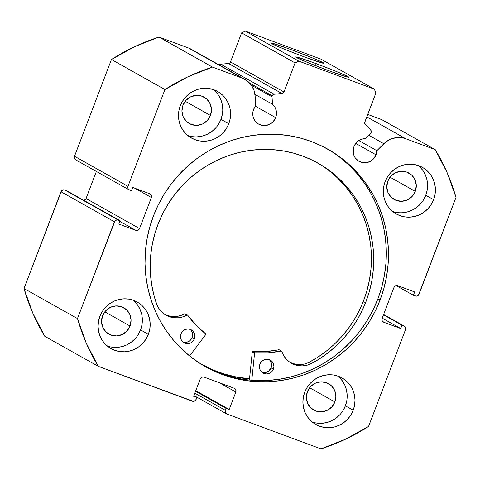 <?xml version="1.0" encoding="UTF-8"?>
<svg xmlns="http://www.w3.org/2000/svg" width="480" height="480" viewBox="0 0 480 480"><rect width="100%" height="100%" fill="white"/><g stroke="black" fill="none" stroke-linecap="round" stroke-linejoin="round"><path stroke-width="0.72" d="M251.316 85.17L272.034 96.81A2.376 2.298 -60.7 0 1 272.19 95.796L249.648 83.136L272.19 95.796L272.982 94.734L274.2 94.248L282.618 93.384L283.986 91.986L295.086 62.922L298.836 61.152L374.298 89.124L375.936 92.892L364.686 122.61L365.316 124.428L370.686 130.014L371.322 131.676L371.124 132.576L365.28 138.642L361.698 139.212L358.422 140.85L355.752 143.4L376.038 154.812A12.168 11.778 -60.7 0 1 359.028 161.328A12.168 11.778 -60.7 0 1 353.94 146.622A12.168 11.778 -60.7 0 1 365.28 138.642L370.602 133.344A2.376 2.298 -60.7 0 0 370.686 130.014L365.316 124.428A2.376 2.298 -60.7 0 1 364.836 121.956L375.936 92.892L374.298 89.124L320.814 59.082L245.352 31.11L320.814 59.082L374.298 89.124L298.836 61.152L295.086 62.922L241.602 32.88L245.352 31.11L298.836 61.152L245.352 31.11L241.602 32.88L230.502 61.944L241.602 32.88L295.086 62.922L283.986 91.986A2.376 2.298 -60.7 0 1 281.976 93.534L228.492 63.492L229.71 63.012L230.502 61.944L283.986 91.986L230.502 61.944A2.376 2.298 119.3 0 1 228.492 63.492L220.716 64.206L228.492 63.492L281.976 93.534L274.2 94.248L220.716 64.206L274.2 94.248A2.376 2.298 -60.7 0 0 272.034 96.81L251.316 85.17M275.682 117.618A12.168 11.778 -60.7 0 1 258.672 124.128A12.168 11.778 -60.7 0 1 253.584 109.428A12.168 11.778 -60.7 0 1 255.732 105.792L253.584 109.428L252.948 111.72L253.032 116.424L253.752 118.656L254.886 120.69L258.222 123.864L262.53 125.46L264.852 125.586L269.376 124.452L271.41 123.24L273.18 121.65L275.682 117.618L276.474 114.012L276.174 110.364L274.8 107.004L272.49 104.25L272.034 96.81L272.49 104.25A12.168 11.778 -60.7 0 1 275.682 117.618L255.384 106.218L275.682 117.618M291.192 49.65L290.916 51.792L291.192 49.65L311.25 57.432L323.214 62.712L323.934 63.21L323.64 63.324L320.076 62.388L303.672 56.658A28.392 1.08 -159.1 0 1 270.918 43.074A28.392 1.08 -159.1 0 1 291.192 49.65A28.392 1.08 -159.1 0 1 323.922 63.312A28.392 1.08 -159.1 0 1 303.672 56.658L283.614 48.876L271.65 43.602L270.93 43.098L271.23 42.984L274.794 43.92L291.192 49.65M315.978 63.57L315.702 65.718L315.978 63.57L336.036 71.358L348 76.632L348.72 77.136L348.426 77.25L344.862 76.314L328.458 70.584A28.392 1.08 -159.1 0 1 295.704 56.994A28.392 1.08 -159.1 0 1 315.978 63.57A28.392 1.08 -159.1 0 1 348.708 77.238A28.392 1.08 -159.1 0 1 328.458 70.584L308.4 62.796L296.436 57.522L295.716 57.024L296.01 56.91L299.58 57.84L315.978 63.57M204.552 366.192A124.8 120.768 119.3 0 0 377.916 298.794L380.07 300A124.8 120.768 -60.7 0 1 205.626 366.804A124.8 120.768 -60.7 0 1 153.414 215.988L149.598 227.61L146.916 239.526L145.38 251.616L145.014 263.772L145.824 275.868L147.798 287.796L150.918 299.43L155.148 310.674L160.458 321.402L166.788 331.524L174.084 340.938L182.274 349.554L191.274 357.288L201 364.062L211.362 369.822L222.252 374.496L233.574 378.054L245.22 380.454L257.07 381.672L269.01 381.702L280.932 380.544L292.716 378.198L304.248 374.7L315.42 370.08L326.124 364.374L336.252 357.648L345.714 349.962L354.42 341.388L362.274 332.01L369.216 321.924L375.162 311.22L380.07 300L383.886 288.378L386.574 276.468L388.104 264.372L388.47 252.222L387.66 240.12L385.686 228.198L382.566 216.558L378.336 205.32L373.026 194.586L366.696 184.464L359.4 175.05L351.21 166.434L342.21 158.706L332.484 151.926L322.122 146.172L311.232 141.492L299.91 137.934L288.264 135.534L276.42 134.316L264.474 134.286L252.552 135.45L240.774 137.79L229.236 141.288L218.064 145.914L207.36 151.614L197.232 158.346L187.77 166.032L179.064 174.606L171.21 183.978L164.274 194.07L158.322 204.774L153.414 215.988A124.8 120.768 -60.7 0 1 327.858 149.19A124.8 120.768 -60.7 0 1 380.07 300L377.916 298.794A124.8 120.768 119.3 0 0 326.778 148.59M312.156 421.974A26.712 25.848 119.3 0 0 345.378 405.828L353.208 410.226A26.712 25.848 -60.7 0 1 315.87 424.524A26.712 25.848 -60.7 0 1 304.698 392.244L303.306 397.284L302.898 402.474L303.492 407.616L305.07 412.512L307.56 416.976L310.872 420.834L314.88 423.936L319.428 426.174L324.348 427.446L329.436 427.716L334.512 426.966L339.372 425.226L343.83 422.562L347.718 419.082L350.886 414.918L353.208 410.226L354.6 405.192L355.002 400.002L354.408 394.86L352.836 389.964L350.346 385.5L347.034 381.642L343.02 378.534L338.472 376.302L333.558 375.024L328.464 374.76L323.394 375.51L318.534 377.25L314.076 379.908L310.188 383.388L307.02 387.552L304.698 392.244A26.712 25.848 -60.7 0 1 342.03 377.946A26.712 25.848 -60.7 0 1 353.208 410.226L345.378 405.828L346.77 400.794M107.328 346.05A26.712 25.848 119.3 0 0 140.556 329.91L148.38 334.308A26.712 25.848 -60.7 0 1 111.048 348.606A26.712 25.848 -60.7 0 1 99.87 316.326L98.478 321.366L98.076 326.55L98.67 331.692L100.242 336.594L102.732 341.052L106.05 344.916L110.058 348.018L114.606 350.25L119.52 351.528L124.614 351.792L129.684 351.042L134.544 349.308L139.002 346.644L142.89 343.164L146.058 339L148.38 334.308L149.772 329.268L150.18 324.078L149.586 318.936L148.008 314.04L145.518 309.576L142.206 305.718L138.198 302.616L133.65 300.384L128.736 299.106L123.642 298.842L118.566 299.592L113.706 301.326L109.248 303.99L105.36 307.47L102.192 311.634L99.87 316.326A26.712 25.848 -60.7 0 1 137.208 302.028A26.712 25.848 -60.7 0 1 148.38 334.308L140.556 329.91L141.948 324.876M392.562 211.41A26.712 25.848 119.3 0 0 425.784 195.27L433.614 199.662A26.712 25.848 -60.7 0 1 396.276 213.96A26.712 25.848 -60.7 0 1 385.104 181.686L383.712 186.72L383.304 191.91L383.898 197.052L385.476 201.948L387.966 206.412L391.278 210.27L395.286 213.378L399.834 215.61L404.754 216.882L409.842 217.152L414.918 216.402L419.778 214.662L424.236 212.004L428.124 208.524L431.292 204.354L433.614 199.662L435.006 194.628L435.414 189.438L434.814 184.296L433.242 179.4L430.752 174.936L427.44 171.078L423.426 167.97L418.878 165.738L413.964 164.466L408.87 164.196L403.8 164.946L398.94 166.686L394.482 169.344L390.594 172.824L387.426 176.994L385.104 181.686A26.712 25.848 -60.7 0 1 422.442 167.388A26.712 25.848 -60.7 0 1 433.614 199.662L425.784 195.27L427.176 190.23M187.734 135.492A26.712 25.848 119.3 0 0 220.962 119.346L228.786 123.744A26.712 25.848 -60.7 0 1 191.454 138.042A26.712 25.848 -60.7 0 1 180.276 105.762L178.884 110.802L178.482 115.992L179.076 121.134L180.648 126.03L183.138 130.494L186.456 134.352L190.464 137.454L195.012 139.686L199.926 140.964L205.02 141.234L210.09 140.484L214.95 138.744L219.408 136.08L223.296 132.6L226.464 128.436L228.786 123.744L230.178 118.704L230.586 113.52L229.992 108.378L228.414 103.482L225.924 99.018L222.612 95.16L218.604 92.052L214.056 89.82L209.142 88.542L204.048 88.278L198.972 89.028L194.112 90.762L189.654 93.426L185.766 96.906L182.598 101.07L180.276 105.762A26.712 25.848 -60.7 0 1 217.614 91.464A26.712 25.848 -60.7 0 1 228.786 123.744L220.962 119.346L222.354 114.312M210.45 115.452A15.138 14.646 -60.7 0 1 189.294 123.552A15.138 14.646 -60.7 0 1 182.958 105.264A15.138 14.646 -60.7 0 1 204.12 97.158A15.138 14.646 -60.7 0 1 210.45 115.452L185.202 101.268L210.45 115.452L207.342 120.474L202.608 123.954L196.98 125.364L191.31 124.488L186.462 121.464L183.174 116.748L181.944 111.06L182.958 105.264L186.072 100.242L190.8 96.762L196.428 95.352L202.104 96.228L206.952 99.252L210.24 103.968L211.47 109.656L210.45 115.452M415.278 191.37A15.138 14.646 -60.7 0 1 394.116 199.476A15.138 14.646 -60.7 0 1 387.786 181.182A15.138 14.646 -60.7 0 1 408.942 173.082A15.138 14.646 -60.7 0 1 415.278 191.37L390.03 177.192L415.278 191.37L412.164 196.392L407.436 199.872L401.808 201.282L396.138 200.406L391.284 197.382L387.996 192.666L386.766 186.978L387.786 181.182L390.9 176.16L395.628 172.686L401.256 171.276L406.926 172.146L411.774 175.17L415.068 179.886L416.292 185.574L415.278 191.37M130.044 326.016A15.138 14.646 -60.7 0 1 108.888 334.116A15.138 14.646 -60.7 0 1 102.552 315.828A15.138 14.646 -60.7 0 1 123.714 307.722A15.138 14.646 -60.7 0 1 130.044 326.016L104.796 311.832L130.044 326.016L126.936 331.032L122.202 334.512L116.574 335.922L110.904 335.052L106.056 332.022L102.768 327.312L101.538 321.618L102.552 315.828L105.666 310.806L110.394 307.326L116.022 305.916L121.698 306.792L126.546 309.816L129.834 314.532L131.064 320.22L130.044 326.016M334.872 401.934A15.138 14.646 -60.7 0 1 313.71 410.034A15.138 14.646 -60.7 0 1 307.38 391.746A15.138 14.646 -60.7 0 1 328.536 383.646A15.138 14.646 -60.7 0 1 334.872 401.934L309.624 387.756L334.872 401.934L331.758 406.956L327.03 410.436L321.402 411.846L315.732 410.97L310.878 407.946L307.59 403.23L306.36 397.542L307.38 391.746L310.494 386.724L315.222 383.244L320.85 381.834L326.52 382.71L331.368 385.734L334.662 390.45L335.886 396.138L334.872 401.934M193.914 395.532L226.464 413.814A2.97 2.874 -60.7 0 0 226.86 414L320.994 448.89A201.816 195.3 -60.7 0 0 368.55 426.438L405.504 329.67A2.97 2.874 -60.7 0 0 403.866 325.902L383.604 314.514L403.866 325.902L401.982 325.2L400.71 328.524L383.73 322.23A2.97 2.874 -60.7 0 1 382.098 318.462L393.948 287.43A2.97 2.874 -60.7 0 1 397.698 285.66L414.678 291.954L413.406 295.278L415.296 295.98A2.97 2.874 -60.7 0 0 419.046 294.204L456 197.436A201.816 195.3 -60.7 0 0 435.252 149.67L381.768 119.628L367.716 114.42L381.768 119.628L435.252 149.67L405.756 138.738A21.288 20.604 -60.7 0 0 383.856 143.718L368.724 135.216L383.856 143.718L376.854 150.684L358.842 140.568L376.854 150.684A12.168 11.778 -60.7 0 1 376.038 154.812L355.74 143.412L353.94 146.622L353.304 148.92L353.388 153.624L354.108 155.856L355.242 157.89L358.578 161.058L362.886 162.66L365.208 162.78L369.732 161.646L373.536 158.85L376.038 154.812L376.854 150.684L386.124 141.75L391.338 138.858L397.104 137.55L402.948 137.922L405.756 138.738L435.252 149.67L447.198 172.812L456 197.436L418.44 295.188L416.406 296.148L413.406 295.278L414.678 291.954L397.698 285.66L395.484 285.768L393.948 287.43L382.098 318.462L382.14 320.712L383.73 322.23L400.71 328.524L401.982 325.2L403.866 325.902L405.462 327.42L405.504 329.67L368.55 426.438L345.462 439.248L320.994 448.89L226.86 414L225.264 412.482L225.222 410.232L225.966 408.288L229.2 409.488L235.86 392.034L235.824 389.784L234.228 388.266L204.042 377.076L201.828 377.184L200.286 378.846L193.62 396.3L196.854 397.5L195.504 400.422L193.476 401.382L98.232 366.324L86.286 343.182L77.484 318.552L115.05 220.8L117.078 219.84L120.078 220.71L118.806 224.034L135.786 230.328L138 230.226L139.542 228.558L151.386 197.526L151.35 195.276L149.754 193.758L132.774 187.464L131.502 190.788L129.618 190.092L128.022 188.574L127.98 186.318L164.934 89.55L188.028 76.746L212.49 67.098L241.986 78.036L247.098 80.832L251.19 84.996L253.938 90.192L255.126 96L255.732 105.792L255.126 96A21.288 20.604 -60.7 0 0 244.824 79.344A21.288 20.604 -60.7 0 0 241.986 78.036L212.49 67.098L159.006 37.056L188.502 47.994L193.608 50.79M219.024 65.166L220.716 64.206A2.376 2.298 119.3 0 0 219.204 64.956M234.576 388.422L234.624 388.446A2.97 2.874 -60.7 0 0 234.228 388.266L204.042 377.076A2.97 2.874 -60.7 0 0 200.286 378.846L193.62 396.3L196.854 397.5L193.818 395.796L196.854 397.5L196.116 399.438A2.97 2.874 -60.7 0 1 192.366 401.214L98.232 366.324L44.748 336.276L98.232 366.324A201.816 195.3 -60.7 0 1 77.484 318.552L24 288.51A201.816 195.3 119.3 0 0 44.748 336.276L32.802 313.14L24 288.51L61.56 190.758L63.594 189.798L66.594 190.668L120.078 220.71L66.594 190.668L64.704 189.972A2.97 2.874 119.3 0 0 60.954 191.742L114.438 221.784L77.484 318.552L24 288.51L60.954 191.742L114.438 221.784A2.97 2.874 -60.7 0 1 118.188 220.014L64.704 189.972L118.188 220.014L120.078 220.71L118.806 224.034L135.786 230.328L119.826 221.364L135.786 230.328A2.97 2.874 -60.7 0 0 139.542 228.558L86.052 198.516L96.384 171.462L86.052 198.516L139.542 228.558L151.386 197.526L134.832 188.226L151.386 197.526A2.97 2.874 -60.7 0 0 150.15 193.938L150.138 193.938A2.97 2.874 -60.7 0 0 149.754 193.758L132.774 187.464L131.502 190.788L129.618 190.092A2.97 2.874 -60.7 0 1 127.98 186.318L74.496 156.276L111.45 59.508L134.538 46.704L159.006 37.056L188.502 47.994L241.986 78.036L188.502 47.994A21.288 20.604 119.3 0 1 191.34 49.302L244.824 79.344M83.412 200.46L85.446 199.5L86.052 198.516A2.97 2.874 119.3 0 1 83.904 200.394M76.134 160.05L74.538 158.532L74.496 156.276L111.45 59.508L164.934 89.55L127.98 186.318L74.496 156.276A2.97 2.874 119.3 0 0 75.738 159.864L129.222 189.906M405.756 138.738L366.792 116.85L405.756 138.738M222.756 109.122L222.162 103.98L220.59 99.084L218.1 94.62L214.782 90.762M197.19 136.836L202.266 136.086L207.126 134.346L211.584 131.688L215.472 128.208M218.64 124.038L220.962 119.346A26.712 25.848 119.3 0 0 213.504 89.622M427.584 185.04L426.99 179.898L425.418 175.002L422.922 170.538L419.61 166.68M402.018 212.754L407.088 212.004L411.948 210.264L416.406 207.606L420.294 204.126M423.462 199.962L425.784 195.27A26.712 25.848 119.3 0 0 418.326 165.54M142.35 319.686L141.756 314.544L140.184 309.648L137.694 305.184L134.376 301.326M116.784 347.4L121.86 346.65L126.72 344.91L131.178 342.246L135.066 338.766M138.234 334.602L140.556 329.91A26.712 25.848 119.3 0 0 133.098 300.186M347.178 395.604L346.584 390.462L345.012 385.566L342.516 381.102L339.204 377.244M321.612 423.318L326.682 422.568L331.542 420.828L336 418.17L339.888 414.69M343.056 410.52L345.378 405.828A26.712 25.848 119.3 0 0 337.92 376.104M401.982 325.2L383.49 314.814L401.982 325.2M400.71 328.524L382.218 318.138L400.71 328.524M383.73 322.23L382.974 321.804L383.73 322.23M413.406 295.278L396.096 285.558L413.406 295.278M234.624 388.446A2.97 2.874 -60.7 0 1 235.86 392.034L219.306 382.734L235.86 392.034L229.2 409.488L195.762 390.708L229.2 409.488L225.966 408.288L195.564 391.218L225.966 408.288L225.222 410.232L194.826 393.156L225.222 410.232A2.97 2.874 -60.7 0 0 226.464 413.814M254.916 380.466L266.856 380.496L278.778 379.332L290.562 376.992L302.094 373.494L313.266 368.868L323.97 363.168L334.104 356.436L343.566 348.75L352.266 340.176L360.126 330.804L367.062 320.712L373.014 310.008L377.916 298.794L381.732 287.172L384.42 275.256L385.95 263.166L386.316 251.01L385.506 238.914L383.532 226.986L380.418 215.346L376.182 204.108L370.872 193.374L364.542 183.258L357.246 173.844L349.062 165.228L340.062 157.494M209.208 368.61L220.104 373.29L231.426 376.842M249.51 378.912L240.654 377.892L229.008 375.492L217.686 371.934L203.358 365.496A124.8 120.768 -60.7 0 0 249.51 378.912M159.006 37.056A201.816 195.3 119.3 0 0 111.45 59.508L164.934 89.55A201.816 195.3 -60.7 0 1 212.49 67.098L159.006 37.056M254.97 94.41L272.49 104.25L254.97 94.41M249.528 378.768A124.65 120.624 -60.7 0 1 201.132 364.11A124.65 120.624 -60.7 0 1 200.532 363.768L213.552 370.146L224.712 374.13L236.232 376.968L249.528 378.768M281.496 351.066A0.594 0.576 -60.7 0 1 281.754 351.384L283.602 355.488L286.248 359.094L289.584 362.046L293.466 364.218L297.732 365.514L302.19 365.88L306.654 365.298L310.926 363.798A22.17 21.456 -60.7 0 1 291.432 363.216A22.17 21.456 -60.7 0 1 281.754 351.384L281.502 351.072A0.594 0.576 -60.7 0 0 281.106 351.006L279.216 349.782A0.594 0.576 119.3 0 0 278.82 349.728A97.05 93.912 119.3 0 1 252.9 351.498L255.18 352.782L268.176 352.8L281.106 351.006A97.05 93.912 -60.7 0 1 255.18 352.782A0.594 0.576 -60.7 0 0 254.586 353.166L255.18 352.782L252.9 351.498A0.594 0.576 119.3 0 0 252.306 351.882L254.586 353.166A0.594 0.576 -60.7 0 0 254.55 353.328L251.784 380.262L254.55 353.328L252.264 352.044L254.55 353.328A0.594 0.576 -60.7 0 1 254.586 353.166L252.306 351.882A0.594 0.576 119.3 0 0 252.264 352.044L249.396 380.046L252.264 352.044A0.594 0.576 -60.7 0 1 252.306 351.882L252.9 351.498L265.896 351.516L279.222 349.788M273.396 369.156A7.422 7.182 -60.7 0 1 263.052 373.056A7.422 7.182 -60.7 0 1 259.974 364.014L259.446 366.852L260.022 369.648L261.612 371.976L263.97 373.482L266.748 373.944L269.514 373.278L271.848 371.598L273.396 369.156L273.924 366.318L273.348 363.522L271.764 361.194L269.4 359.682L266.628 359.226L263.862 359.886L261.528 361.572L259.974 364.014A7.422 7.182 -60.7 0 1 270.318 360.114A7.422 7.182 -60.7 0 1 273.396 369.156L271.116 367.872L273.396 369.156M261.972 372.306A7.422 7.182 119.3 0 0 271.116 367.872L271.644 365.034L270.39 360.99M194.382 338.898A7.422 7.182 -60.7 0 1 184.038 342.798A7.422 7.182 -60.7 0 1 180.966 333.756L180.438 336.594L181.008 339.39L182.598 341.718L184.956 343.23L187.734 343.686L190.5 343.026L192.834 341.34L194.382 338.898L194.91 336.06L194.34 333.264L192.75 330.936L190.386 329.43L187.614 328.968L184.848 329.634L182.514 331.314L180.966 333.756A7.422 7.182 -60.7 0 1 191.31 329.856A7.422 7.182 -60.7 0 1 194.382 338.898L192.102 337.614L194.382 338.898M182.958 342.048A7.422 7.182 119.3 0 0 192.102 337.614L192.48 333.348L191.376 330.738M365.562 302.742A114.564 110.868 -60.7 0 1 310.938 363.822L319.92 358.584L328.416 352.542L336.354 345.756L343.674 338.268L350.304 330.156L356.196 321.48L361.296 312.318L365.562 302.742L363.282 301.458L365.562 302.742L369.174 292.104L371.754 281.19L373.272 270.102L373.722 258.948L373.092 247.83L371.394 236.862L368.64 226.146L364.86 215.784L360.09 205.878L354.378 196.524L347.772 187.806L340.338 179.82L332.148 172.632L323.286 166.314L313.836 160.926L303.882 156.522L293.526 153.15L282.864 150.834L272.004 149.598L261.042 149.454L250.092 150.402L239.256 152.436L228.642 155.538L218.346 159.678L208.47 164.808L199.104 170.886L190.35 177.852L182.286 185.64L174.984 194.172L168.522 203.37L162.966 213.138L158.358 223.392A114.564 110.868 -60.7 0 1 318.066 163.182A114.564 110.868 -60.7 0 1 365.562 302.742M308.67 362.532A114.564 110.868 119.3 0 0 363.282 301.458A114.564 110.868 119.3 0 0 316.92 162.546M205.698 334.62L189.6 355.968L205.698 334.62L205.602 333.798A97.05 93.912 -60.7 0 1 187.686 315.234L195.996 325.158L205.602 333.798A0.594 0.576 -60.7 0 1 205.698 334.62M167.244 315.474L171.594 316.452L176.076 316.5L180.498 315.6L184.662 313.794L186.948 315.078A22.17 21.456 -60.7 0 1 166.062 315.204A22.17 21.456 -60.7 0 1 156.924 304.824L156.9 304.836A114.564 110.868 -60.7 0 1 158.358 223.392L154.956 233.304L152.454 243.462L150.87 253.788L150.216 264.186L150.498 274.578L151.716 284.874L153.852 294.99L156.9 304.836L159.054 308.778L161.952 312.174L165.492 314.874L169.524 316.752L173.874 317.736L178.356 317.778L182.778 316.878L187.14 315.012L187.686 315.234A0.594 0.576 -60.7 0 0 187.506 315.072L185.22 313.794A0.594 0.576 119.3 0 0 184.662 313.794L185.256 313.812M310.926 363.798L308.646 362.514L310.926 363.798M308.652 362.538L317.634 357.3L326.136 351.258L334.074 344.472L341.388 336.99L348.018 328.878L353.91 320.202L359.01 311.034L363.282 301.458L366.888 290.826L369.468 279.912L370.986 268.824L371.436 257.664L370.806 246.552L369.108 235.578L366.36 224.862L362.58 214.5L357.81 204.594L352.092 195.24L345.486 186.522L338.052 178.536M308.646 362.514A22.17 21.456 119.3 0 1 290.31 362.538L295.446 364.23L299.904 364.596L304.368 364.014M184.038 342.312L186.858 342.21L189.462 341.016L192.102 337.614A7.422 7.182 119.3 0 0 190.104 329.328M263.052 372.57L265.872 372.468L268.476 371.274L271.116 367.872A7.422 7.182 119.3 0 0 269.118 359.58M164.94 314.532A22.17 21.456 119.3 0 0 184.662 313.794L186.948 315.078A0.594 0.576 -60.7 0 1 187.506 315.072M404.22 326.058L383.616 314.484M200.562 363.792L201.06 364.068"/></g></svg>
